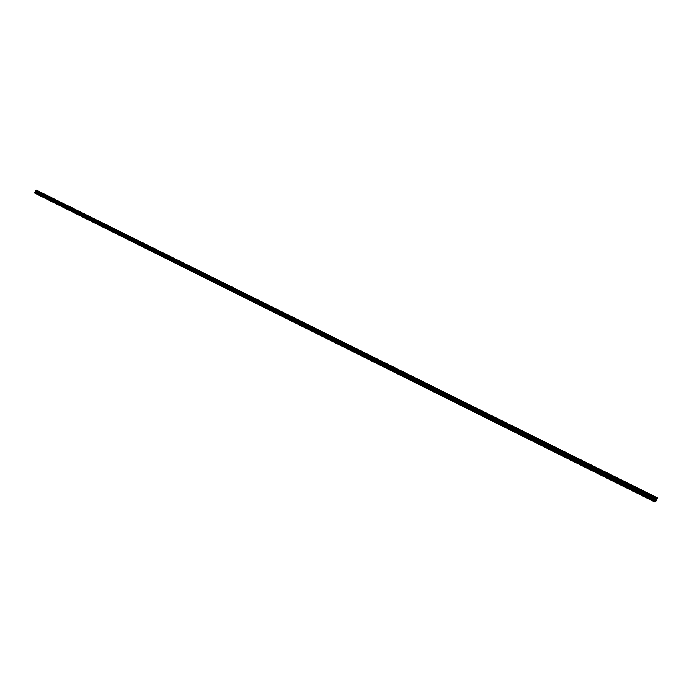 <?xml version="1.0" encoding="UTF-8"?>
<svg xmlns="http://www.w3.org/2000/svg" width="692" height="692" viewBox="0 0 692 692"><rect width="100%" height="100%" fill="white"/><g stroke="black" fill="none" stroke-linecap="round" stroke-linejoin="round"><path stroke-width="1.04" d="M653.577 496.181L654.987 496.709L653.577 496.181M38.285 191.07L39.825 191.675L38.285 191.07M49.201 196.476L50.732 197.09L49.201 196.476M60.247 201.96L61.778 202.566L60.247 201.96M71.432 207.505L72.963 208.11L71.432 207.505M82.755 213.119L84.286 213.724L82.755 213.119M94.233 218.81L95.755 219.407L94.233 218.81M105.85 224.571L107.381 225.168L105.85 224.571M117.623 230.41L119.145 231.007L117.623 230.41M129.542 236.318L131.065 236.915L129.542 236.318M141.626 242.312L143.14 242.909L141.626 242.312M153.858 248.385L155.38 248.973L153.858 248.385M166.262 254.526L167.775 255.123L166.262 254.526M178.83 260.763L180.344 261.351L178.83 260.763M191.563 267.077L193.077 267.666L191.563 267.077M204.477 273.478L205.982 274.067L204.477 273.478M217.556 279.966L219.061 280.554L217.556 279.966M230.825 286.549L232.33 287.128L230.825 286.549M244.276 293.218L245.772 293.797L244.276 293.218M257.908 299.973L259.405 300.553L257.908 299.973M271.74 306.833L273.228 307.412L271.74 306.833M285.761 313.787L287.249 314.358L285.761 313.787M299.982 320.837L301.47 321.408L299.982 320.837M314.402 327.991L315.889 328.562L314.402 327.991M329.037 335.248L330.517 335.819L329.037 335.248M343.881 342.609L345.36 343.18L343.881 342.609M358.949 350.083L360.42 350.645L358.949 350.083M374.234 357.66L375.704 358.222L374.234 357.66M389.743 365.35L391.214 365.912L389.743 365.35M405.495 373.161L406.957 373.715L405.495 373.161M421.471 381.084L422.933 381.638L421.471 381.084M437.699 389.138L439.161 389.683L437.699 389.138M454.177 397.303L455.63 397.857L454.177 397.303M470.906 405.599L472.351 406.143L470.906 405.599M487.895 414.024L489.339 414.569L487.895 414.024M505.143 422.578L506.587 423.123L505.143 422.578M522.676 431.272L524.112 431.817L522.676 431.272M540.478 440.103L541.914 440.64L540.478 440.103M558.574 449.073L560.001 449.61L558.574 449.073M576.955 458.191L578.382 458.727L576.955 458.191M595.639 467.455L597.066 467.991L595.639 467.455M614.634 476.874L616.053 477.402L614.634 476.874M633.941 486.45L635.36 486.978L633.941 486.45M656.717 497.92L36.105 190.118L656.717 497.92L656.457 498.318L35.716 190.369L656.457 498.318M34.635 193.059L654.727 501.934L655.644 501.648L657.391 497.825L656.743 497.868M656.414 498.37L656.189 498.837L35.569 190.724L656.189 498.837M654.779 501.752L655.116 501.06L34.825 192.385L35.655 191.217L656.025 499.364L656.18 498.897M656.025 499.364L655.116 501.06M654.796 501.717L34.609 192.912L34.79 192.437L655.073 501.129M656.051 499.304L35.655 191.217M656.769 497.825L36.174 190.066L657.4 497.79M656.327 498.534L35.629 190.473M35.577 190.594L656.258 498.681M35.655 191.312L655.981 499.468M655.532 500.411L35.353 192.021M35.318 192.065L655.497 500.472M35.664 191.251L656.016 499.399"/></g></svg>
